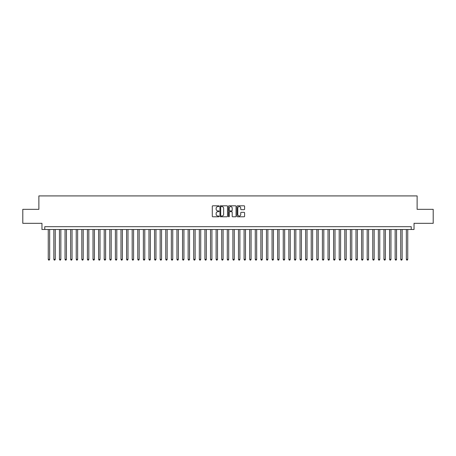 <?xml version="1.0" encoding="UTF-8"?>
<svg xmlns="http://www.w3.org/2000/svg" width="456" height="456" viewBox="0 0 456 456"><rect width="100%" height="100%" fill="white"/><g stroke="black" fill="none" stroke-linecap="round" stroke-linejoin="round"><path stroke-width="0.68" d="M219.045 206.192A0.382 0.382 0 0 0 218.663 205.804L212.827 205.804A0.547 0.547 0 0 0 212.279 206.357L212.279 216.241A0.547 0.547 0 0 0 212.827 216.788L218.663 216.788A0.382 0.382 0 0 0 219.045 216.406A0.382 0.382 0 0 0 218.663 216.024L217.911 216.024A1.756 1.756 0 0 1 216.15 214.263L216.15 213.442A1.756 1.756 0 0 1 217.911 211.681L218.663 211.681A0.382 0.382 0 0 0 219.045 211.299A0.382 0.382 0 0 0 218.663 210.911L217.911 210.911A1.756 1.756 0 0 1 216.15 209.156L216.15 208.335A1.756 1.756 0 0 1 217.911 206.574L218.663 206.574A0.382 0.382 0 0 0 219.045 206.192M244.051 209.68A0.547 0.547 0 0 0 244.598 209.127L244.598 206.357A0.547 0.547 0 0 0 244.051 205.804L237.57 205.804A0.547 0.547 0 0 0 237.023 206.357L237.023 216.241A0.547 0.547 0 0 0 237.57 216.788L244.051 216.788A0.547 0.547 0 0 0 244.598 216.241L244.598 212.889A0.547 0.547 0 0 0 244.051 212.342L241.275 212.342A0.547 0.547 0 0 0 240.728 212.889L240.728 214.554A1.471 1.471 0 0 1 239.257 216.024A1.471 1.471 0 0 1 237.787 214.554L237.787 208.044A1.471 1.471 0 0 1 239.257 206.574A1.471 1.471 0 0 1 240.728 208.044L240.728 209.127A0.547 0.547 0 0 0 241.275 209.68L244.051 209.68M411.238 229.482L414.037 229.482L414.037 223.326L433.2 223.326L433.2 209.338L417.115 209.338L417.115 195.915L38.885 195.915L38.885 209.338L22.8 209.338L22.8 223.326L41.963 223.326L41.963 229.482L411.238 229.482L411.238 226.683L44.762 226.683L44.762 229.482M227.521 206.357A0.547 0.547 0 0 0 226.968 205.804L220.487 205.804A0.547 0.547 0 0 0 219.94 206.357L219.94 216.241A0.547 0.547 0 0 0 220.487 216.788L226.968 216.788A0.547 0.547 0 0 0 227.521 216.241L227.521 206.357M229.032 205.804L235.513 205.804A0.547 0.547 0 0 1 236.06 206.357L236.06 216.241A0.547 0.547 0 0 1 235.513 216.788L232.737 216.788A0.547 0.547 0 0 1 232.189 216.241L232.189 212.234A0.547 0.547 0 0 0 231.637 211.681L229.801 211.681A0.547 0.547 0 0 0 229.248 212.234L229.248 216.406A0.382 0.382 0 0 1 228.866 216.788A0.382 0.382 0 0 1 228.479 216.406L228.479 206.357A0.547 0.547 0 0 1 229.032 205.804M221.092 206.574A0.382 0.382 0 0 0 220.71 206.961L220.71 215.637A0.382 0.382 0 0 0 221.092 216.024L221.89 216.024A1.756 1.756 0 0 0 223.645 214.263L223.645 208.335A1.756 1.756 0 0 0 221.89 206.574L221.092 206.574M232.189 208.073A1.471 1.471 0 0 0 230.719 206.602A1.471 1.471 0 0 0 229.248 208.073L229.248 210.364A0.547 0.547 0 0 0 229.801 210.911L231.637 210.911A0.547 0.547 0 0 0 232.189 210.364L232.189 208.073M48.256 229.482L48.256 259.361L49.658 259.361L49.658 229.482M49.658 259.361L49.237 260.085L48.678 260.085L48.256 259.361M53.854 229.482L53.854 259.361L55.25 259.361L55.25 229.482M55.25 259.361L54.834 260.085L54.27 260.085L53.854 259.361M59.445 229.482L59.445 259.361L60.847 259.361L60.847 229.482M60.847 259.361L60.426 260.085L59.867 260.085L59.445 259.361M65.043 229.482L65.043 259.361L66.439 259.361L66.439 229.482M66.439 259.361L66.023 260.085L65.464 260.085L65.043 259.361M70.64 229.482L70.64 259.361L72.037 259.361L72.037 229.482M72.037 259.361L71.615 260.085L71.056 260.085L70.64 259.361M76.232 229.482L76.232 259.361L77.634 259.361L77.634 229.482M77.634 259.361L77.212 260.085L76.654 260.085L76.232 259.361M81.829 229.482L81.829 259.361L83.226 259.361L83.226 229.482M83.226 259.361L82.81 260.085L82.245 260.085L81.829 259.361M87.421 229.482L87.421 259.361L88.823 259.361L88.823 229.482M88.823 259.361L88.401 260.085L87.843 260.085L87.421 259.361M93.018 229.482L93.018 259.361L94.415 259.361L94.415 229.482M94.415 259.361L93.999 260.085L93.44 260.085L93.018 259.361M98.616 229.482L98.616 259.361L100.012 259.361L100.012 229.482M100.012 259.361L99.59 260.085L99.032 260.085L98.616 259.361M104.207 229.482L104.207 259.361L105.61 259.361L105.61 229.482M105.61 259.361L105.188 260.085L104.629 260.085L104.207 259.361M109.805 229.482L109.805 259.361L111.201 259.361L111.201 229.482M111.201 259.361L110.785 260.085L110.221 260.085L109.805 259.361M115.396 229.482L115.396 259.361L116.799 259.361L116.799 229.482M116.799 259.361L116.377 260.085L115.818 260.085L115.396 259.361M120.994 229.482L120.994 259.361L122.39 259.361L122.39 229.482M122.39 259.361L121.974 260.085L121.416 260.085L120.994 259.361M126.591 229.482L126.591 259.361L127.988 259.361L127.988 229.482M127.988 259.361L127.566 260.085L127.007 260.085L126.591 259.361M132.183 229.482L132.183 259.361L133.585 259.361L133.585 229.482M133.585 259.361L133.163 260.085L132.605 260.085L132.183 259.361M137.78 229.482L137.78 259.361L139.177 259.361L139.177 229.482M139.177 259.361L138.761 260.085L138.196 260.085L137.78 259.361M143.372 229.482L143.372 259.361L144.774 259.361L144.774 229.482M144.774 259.361L144.352 260.085L143.794 260.085L143.372 259.361M148.97 229.482L148.97 259.361L150.366 259.361L150.366 229.482M150.366 259.361L149.95 260.085L149.391 260.085L148.97 259.361M154.567 229.482L154.567 259.361L155.963 259.361L155.963 229.482M155.963 259.361L155.542 260.085L154.983 260.085L154.567 259.361M160.159 229.482L160.159 259.361L161.561 259.361L161.561 229.482M161.561 259.361L161.139 260.085L160.58 260.085L160.159 259.361M165.756 229.482L165.756 259.361L167.152 259.361L167.152 229.482M167.152 259.361L166.736 260.085L166.172 260.085L165.756 259.361M171.348 229.482L171.348 259.361L172.75 259.361L172.75 229.482M172.75 259.361L172.328 260.085L171.769 260.085L171.348 259.361M176.945 229.482L176.945 259.361L178.342 259.361L178.342 229.482M178.342 259.361L177.925 260.085L177.367 260.085L176.945 259.361M182.542 229.482L182.542 259.361L183.939 259.361L183.939 229.482M183.939 259.361L183.517 260.085L182.959 260.085L182.542 259.361M188.134 229.482L188.134 259.361L189.536 259.361L189.536 229.482M189.536 259.361L189.115 260.085L188.556 260.085L188.134 259.361M193.732 229.482L193.732 259.361L195.128 259.361L195.128 229.482M195.128 259.361L194.712 260.085L194.148 260.085L193.732 259.361M199.323 229.482L199.323 259.361L200.725 259.361L200.725 229.482M200.725 259.361L200.304 260.085L199.745 260.085L199.323 259.361M204.921 229.482L204.921 259.361L206.317 259.361L206.317 229.482M206.317 259.361L205.901 260.085L205.342 260.085L204.921 259.361M210.518 229.482L210.518 259.361L211.915 259.361L211.915 229.482M211.915 259.361L211.493 260.085L210.934 260.085L210.518 259.361M216.11 229.482L216.11 259.361L217.512 259.361L217.512 229.482M217.512 259.361L217.09 260.085L216.532 260.085L216.11 259.361M221.707 229.482L221.707 259.361L223.104 259.361L223.104 229.482M223.104 259.361L222.682 260.085L222.123 260.085L221.707 259.361M227.299 229.482L227.299 259.361L228.701 259.361L228.701 229.482M228.701 259.361L228.279 260.085L227.721 260.085L227.299 259.361M232.896 229.482L232.896 259.361L234.293 259.361L234.293 229.482M234.293 259.361L233.877 260.085L233.318 260.085L232.896 259.361M238.488 229.482L238.488 259.361L239.89 259.361L239.89 229.482M239.89 259.361L239.468 260.085L238.91 260.085L238.488 259.361M244.085 229.482L244.085 259.361L245.482 259.361L245.482 229.482M245.482 259.361L245.066 260.085L244.507 260.085L244.085 259.361M249.683 229.482L249.683 259.361L251.079 259.361L251.079 229.482M251.079 259.361L250.657 260.085L250.099 260.085L249.683 259.361M255.274 229.482L255.274 259.361L256.677 259.361L256.677 229.482M256.677 259.361L256.255 260.085L255.696 260.085L255.274 259.361M260.872 229.482L260.872 259.361L262.268 259.361L262.268 229.482M262.268 259.361L261.852 260.085L261.288 260.085L260.872 259.361M266.464 229.482L266.464 259.361L267.866 259.361L267.866 229.482M267.866 259.361L267.444 260.085L266.885 260.085L266.464 259.361M272.061 229.482L272.061 259.361L273.457 259.361L273.457 229.482M273.457 259.361L273.041 260.085L272.483 260.085L272.061 259.361M277.658 229.482L277.658 259.361L279.055 259.361L279.055 229.482M279.055 259.361L278.633 260.085L278.075 260.085L277.658 259.361M283.25 229.482L283.25 259.361L284.652 259.361L284.652 229.482M284.652 259.361L284.23 260.085L283.672 260.085L283.25 259.361M288.847 229.482L288.847 259.361L290.244 259.361L290.244 229.482M290.244 259.361L289.828 260.085L289.264 260.085L288.847 259.361M294.439 229.482L294.439 259.361L295.841 259.361L295.841 229.482M295.841 259.361L295.42 260.085L294.861 260.085L294.439 259.361M300.037 229.482L300.037 259.361L301.433 259.361L301.433 229.482M301.433 259.361L301.017 260.085L300.458 260.085L300.037 259.361M305.634 229.482L305.634 259.361L307.03 259.361L307.03 229.482M307.03 259.361L306.609 260.085L306.05 260.085L305.634 259.361M311.226 229.482L311.226 259.361L312.628 259.361L312.628 229.482M312.628 259.361L312.206 260.085L311.647 260.085L311.226 259.361M316.823 229.482L316.823 259.361L318.22 259.361L318.22 229.482M318.22 259.361L317.803 260.085L317.239 260.085L316.823 259.361M322.415 229.482L322.415 259.361L323.817 259.361L323.817 229.482M323.817 259.361L323.395 260.085L322.837 260.085L322.415 259.361M328.012 229.482L328.012 259.361L329.409 259.361L329.409 229.482M329.409 259.361L328.993 260.085L328.434 260.085L328.012 259.361M333.61 229.482L333.61 259.361L335.006 259.361L335.006 229.482M335.006 259.361L334.584 260.085L334.026 260.085L333.61 259.361M339.201 229.482L339.201 259.361L340.603 259.361L340.603 229.482M340.603 259.361L340.182 260.085L339.623 260.085L339.201 259.361M344.799 229.482L344.799 259.361L346.195 259.361L346.195 229.482M346.195 259.361L345.779 260.085L345.215 260.085L344.799 259.361M350.39 229.482L350.39 259.361L351.793 259.361L351.793 229.482M351.793 259.361L351.371 260.085L350.812 260.085L350.39 259.361M355.988 229.482L355.988 259.361L357.384 259.361L357.384 229.482M357.384 259.361L356.968 260.085L356.41 260.085L355.988 259.361M361.585 229.482L361.585 259.361L362.982 259.361L362.982 229.482M362.982 259.361L362.56 260.085L362.001 260.085L361.585 259.361M367.177 229.482L367.177 259.361L368.579 259.361L368.579 229.482M368.579 259.361L368.157 260.085L367.599 260.085L367.177 259.361M372.774 229.482L372.774 259.361L374.171 259.361L374.171 229.482M374.171 259.361L373.755 260.085L373.19 260.085L372.774 259.361M378.366 229.482L378.366 259.361L379.768 259.361L379.768 229.482M379.768 259.361L379.346 260.085L378.788 260.085L378.366 259.361M383.963 229.482L383.963 259.361L385.36 259.361L385.36 229.482M385.36 259.361L384.944 260.085L384.385 260.085L383.963 259.361M389.561 229.482L389.561 259.361L390.957 259.361L390.957 229.482M390.957 259.361L390.535 260.085L389.977 260.085L389.561 259.361M395.152 229.482L395.152 259.361L396.555 259.361L396.555 229.482M396.555 259.361L396.133 260.085L395.574 260.085L395.152 259.361M400.75 229.482L400.75 259.361L402.146 259.361L402.146 229.482M402.146 259.361L401.73 260.085L401.166 260.085L400.75 259.361M406.342 229.482L406.342 259.361L407.744 259.361L407.744 229.482M407.744 259.361L407.322 260.085L406.763 260.085L406.342 259.361"/></g></svg>
